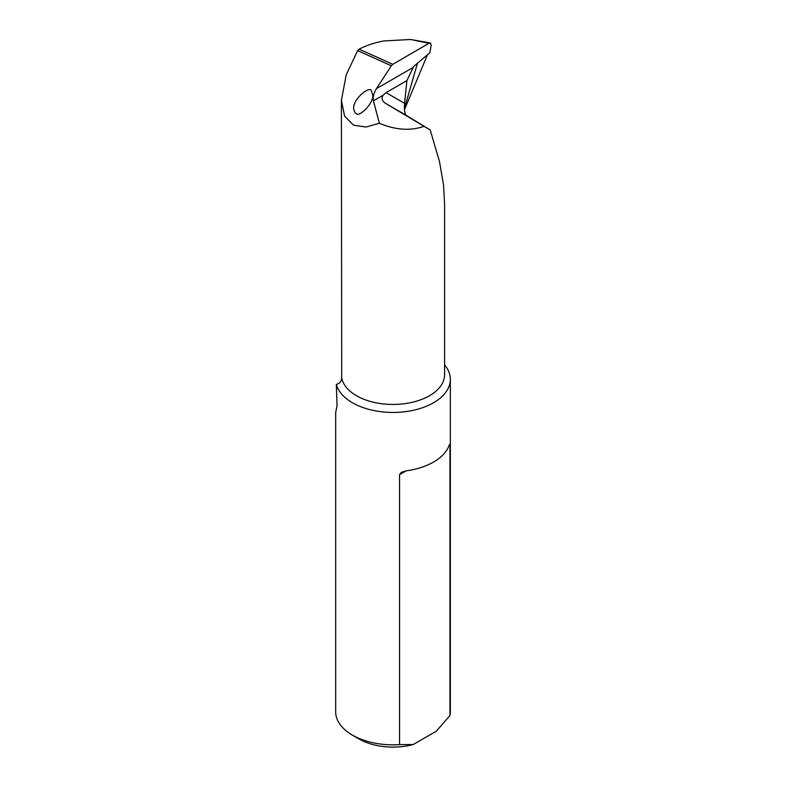 <?xml version="1.0" encoding="UTF-8"?>
<svg xmlns="http://www.w3.org/2000/svg" width="786" height="786" viewBox="0 0 786 786"><rect width="100%" height="100%" fill="white"/><g stroke="black" fill="none" stroke-linecap="round" stroke-linejoin="round"><path stroke-width="1.18" d="M341.399 100.333L341.704 377.889A51.601 29.789 180 0 0 395.8 404.407A51.601 29.789 180 0 0 444.601 374.657L444.601 204.35L443.52 184.906L439.531 161.7L430.227 129.995L385.72 103.487L406.185 115.296C404.652 113.636 404.132 109.657 404.603 103.359L406.883 80.624L413.652 66.456L429.873 52.721L431.19 44.979L430.355 42.965L410.587 39.477L383.647 40.96C374.411 42.758 366.227 45.5 359.104 49.174L357.64 50.628L346.243 74.768L341.399 100.333L344.573 116.063L353.494 125.161L365.971 127.037L379.353 123.255C395.525 130.044 410.39 131.075 423.959 126.359M427.466 54.755L404.476 109.706M430.227 129.995L406.185 115.296M404.603 103.359L386.054 92.64L383.106 95.234C381.181 98.319 382.045 101.07 385.72 103.487M357.64 50.628L391.34 65.778L376.455 88.631C373.743 93.121 372.731 97.189 373.419 100.824L379.353 123.255M386.054 92.64L406.883 80.624M444.601 364.91A57.339 33.1 180 0 1 450.339 379.343L450.339 711.733A57.339 33.1 180 0 1 449.965 715.515L449.965 445.544C449.877 443.903 449.504 444.119 448.816 446.202A57.339 33.1 180 0 1 406.107 470.863L401.381 472.298L399.553 474.646L399.553 744.617A57.339 33.1 180 0 1 352.452 735.136A57.339 33.1 180 0 1 337.145 719.21A57.339 33.1 180 0 1 335.661 711.733L335.661 412.63L337.145 405.163M450.339 379.343A57.339 33.1 180 0 1 399.514 412.228A57.339 33.1 180 0 1 337.145 386.82A57.339 33.1 180 0 1 336.329 384.383L337.056 405.507M448.816 446.202L449.965 445.544L449.72 444.395M352.452 735.136L359.212 739.037A47.779 27.589 0 0 0 413.23 744.519L436.289 731.216L449.965 715.515M355.017 112.87L356.451 113.695C359.526 117.34 374.038 102.701 372.76 95.096L371.395 91.107C370.854 84.908 352.727 98.476 353.651 108.881L355.017 112.87M410.587 39.477L428.881 43.318L392.804 64.314L359.104 49.174M413.23 744.519L399.553 744.617M428.881 43.318L430.355 42.965M391.34 65.778L392.804 64.314M341.704 377.889C341.566 381.367 339.778 383.529 336.329 384.383M417.464 63.224L404.436 108.429M373.419 100.824L383.106 95.234M376.455 88.631L413.269 67.37M399.553 474.646L406.107 470.863M404.957 98.525L404.908 99.164"/></g></svg>
